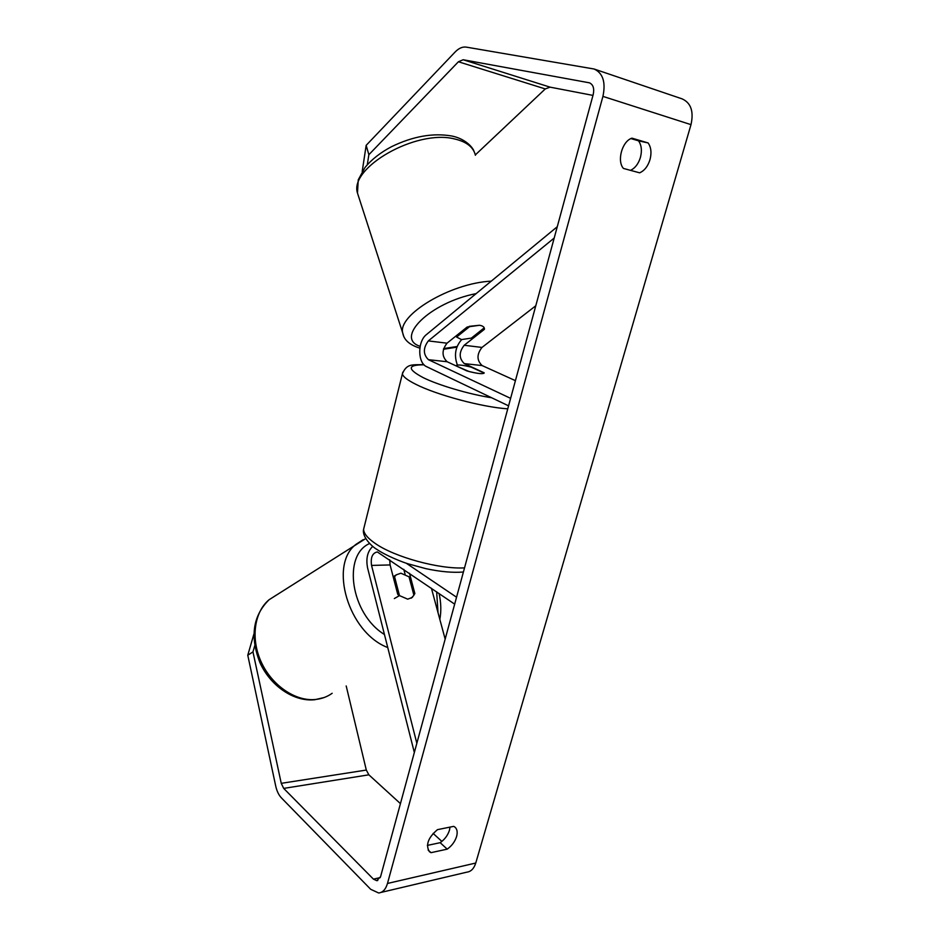 <?xml version="1.0" encoding="UTF-8"?>
<svg xmlns="http://www.w3.org/2000/svg" width="940" height="940" viewBox="0 0 940 940"><rect width="100%" height="100%" fill="white"/><g stroke="black" fill="none" stroke-linecap="round" stroke-linejoin="round"><path stroke-width="1.41" d="M484.406 329.329L484.406 328.53C484.1 326.815 482.455 325.734 479.482 325.275L467.18 327.014L447.017 343.182C441.706 350.256 441.741 356.436 447.123 361.736L466.91 370.924C477.344 373.709 483.101 374.343 484.194 372.816L464.301 363.615C458.896 358.363 458.849 352.253 464.184 345.274L484.406 329.329L484.03 328.107M557.267 226.728L426.49 334.546C417.442 341.302 417.536 363.016 426.654 366.694L508.575 405.845M457.404 365.037C453.856 355.438 455.265 346.954 461.657 339.599M554.201 238.032L428.335 340.903C423.035 348.082 423.071 354.345 428.429 359.691L510.608 398.349M535.777 305.77L481.985 347.436C476.651 354.333 476.686 360.373 482.126 365.566L515.426 380.653M456.182 335.827L456.593 337.037L461.481 339.587L471.363 338.106L484.218 327.86M469.295 326.333L479.482 325.275M456.593 337.037L469.436 326.756M254.74 645.709L252.966 651.902L281.248 783.337L283.692 788.402L373.439 879.135L376.799 880.686L380.606 876.585L593.211 94.517C594.468 88.442 593.199 84.529 589.38 82.814L463.162 59.749L458.414 61.758L368.856 154.712L367.281 164.782M427.371 845.413L440.167 842.687C444.749 839.455 447.863 835.261 449.485 830.126L450.025 827.106M630.94 138.579L638.53 140.824C641.515 145.16 642.149 150.694 640.422 157.427C638.436 163.842 635.123 168.154 630.493 170.351M648.142 142.951C651.126 147.321 651.737 152.891 649.986 159.659C647.895 166.321 644.441 170.716 639.647 172.831L623.432 168.436C616.664 160.905 622.174 141.106 631.95 138.156L648.142 142.951L638.53 140.824M456.593 836.482C457.698 832.335 457.193 829.245 455.101 827.235L453.703 826.354L437.464 829.656C428.147 837.587 425.444 844.907 429.333 851.64L430.99 852.674L447.217 849.149C451.823 845.871 454.948 841.653 456.593 836.482M252.966 651.902L247.772 655.227L275.714 786.04C276.842 791.092 278.722 795.029 281.365 797.837L370.689 889.299L378.644 892.988C382.78 892.53 385.717 889.357 387.48 883.459L602.928 96.385C605.889 82.191 602.939 73.062 594.08 69.008L466.275 47.118C462.539 46.589 458.849 48.199 455.207 51.923L366.165 145.347L368.856 154.712M380.947 892.436L466.757 872.179C470.987 871.674 473.983 868.63 475.757 863.038L690.994 124.644C693.92 111.437 690.935 102.836 682.064 98.853L594.08 69.008M346.202 685.965L366.306 770.06L368.856 774.818L400.44 803.63M433.117 833.416L441.882 841.418M592.976 95.398L550.088 87.15L545.27 88.936L475.323 154.912M362.206 171.48L366.165 145.347M247.772 655.227L253.871 634.159M428.111 850.007L430.99 852.674M440.167 842.687L447.217 849.149M399.206 595.772L397.738 594.327L390.1 564.94L389.689 559.735M403.801 569.37L405.058 574.14M414.34 752.505L367.599 567.983C365.778 558.454 367.517 551.24 372.804 546.351M416.843 743.305L371.547 565.422C370.466 557.502 372.393 553.014 377.316 551.945L454.666 604.138M406.221 563.201L456.546 597.217M445.161 639.118L431.425 588.252M409.476 573.259L414.857 593.563L412.284 597.429L407.713 599.168L399.488 595.607L394.342 598.557M414.857 593.563L413.659 594.28M457.334 381.358L454.854 380.171M456.1 365.507C457.792 364.497 462.809 365.037 471.152 367.129L484.159 373.098C482.643 374.179 477.602 373.65 469.048 371.523L456.006 365.86M393.413 577.712L396.469 574.763L400.91 573.212L409.041 576.819L413.917 595.255L411.203 598.181M394.636 576.984L399.488 595.607M464.301 363.615L482.126 365.566M464.184 345.274L481.985 347.436M428.429 359.691L447.123 361.736M428.335 340.903L447.017 343.182M358.657 196.73L357.482 193.076C348.998 167.684 416.349 129.027 454.549 138.944C466.534 141.717 473.478 147.145 475.405 155.264M457.11 346.507L443.633 348.576M491.256 281.154C450.331 283.058 397.209 315.229 402.767 333.124L403.624 335.897M420.145 346.331C394.306 338.224 429.791 302.515 476.134 293.621M387.48 883.459L475.757 863.038M602.928 96.385L690.994 124.644M458.414 61.758L545.27 88.936M463.162 59.749L550.088 87.15M588.851 82.685L590.109 83.096M373.439 879.135L380.277 877.584M283.692 788.402L368.856 774.818M281.248 783.337L366.306 770.06M371.547 565.422L390.1 564.94M507.764 408.829C482.655 407.29 436.278 394.87 415.492 384.143C407.22 379.96 402.861 376.529 402.39 373.85L363.615 529.255C363.674 533.415 367.552 538.15 375.248 543.461C394.577 557.103 439.38 569.381 464.524 567.878M423.834 364.555C413.036 365.166 406.926 362.863 402.39 373.85L402.837 372.134M424.081 364.826C407.408 364.767 407.055 369.009 423.024 377.551C438.369 385.2 468.872 394.213 491.69 397.773M276.524 594.996L269.075 599.744C254.235 612.022 250.487 638.707 261.273 662.113C271.954 685.542 295.442 701.499 315.346 699.501C321.633 698.878 327.238 696.81 332.161 693.285M387.75 647.543C348.27 632.749 328.424 564.458 356.213 544.201L363.181 539.678M369.655 543.508C342.231 555.199 350.714 613.938 384.448 634.5M438.028 612.716L436.654 591.824M474.054 151.422C472.632 146.828 464.548 138.462 451.67 135.983C432.905 132.763 412.86 136.323 391.557 146.675C380.371 152.586 371.512 159.553 364.967 167.555L358.246 179.81L357.482 193.076L402.767 333.124C403.977 339.974 409.664 344.98 419.851 348.141M456.875 347.142L443.433 349.292M377.774 880.463L376.799 880.686M363.615 529.255C361.712 536.693 371.864 546.622 376.881 549.395C385.541 555.446 402.344 562.132 408.172 563.847L425.961 568.677C440.402 571.755 452.88 572.871 463.397 572.014M365.754 538.561L269.075 599.744C252.86 615.747 249.817 636.732 259.957 662.7C270.391 685.754 293.433 701.651 314.136 699.795M396.469 574.763L393.155 576.725M439.838 619.401C441.353 611.106 441.095 602.47 439.062 593.469M324.136 697.539L314.665 699.748"/></g></svg>

